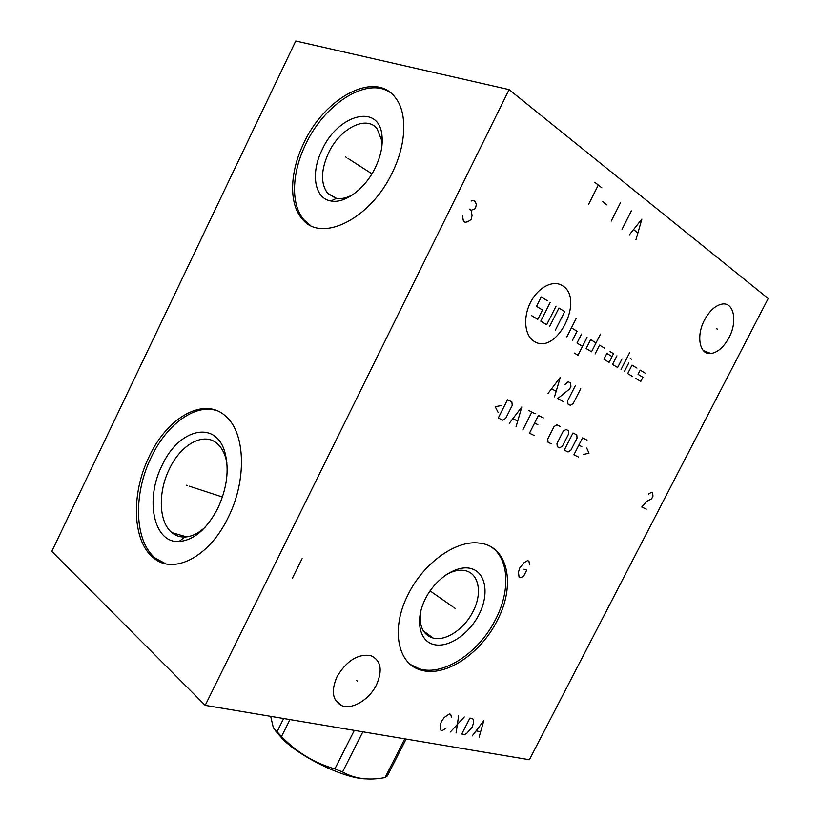 <?xml version="1.0" encoding="UTF-8"?>
<svg xmlns="http://www.w3.org/2000/svg" width="820" height="820" viewBox="0 0 820 820"><rect width="100%" height="100%" fill="white"/><g stroke="black" fill="none" stroke-linecap="round" stroke-linejoin="round"><path stroke-width="1.23" d="M509.107 89.605L295.753 41L51.803 551.389L205.195 705.364L529.371 759.75L768.197 298.5L509.107 89.605L205.195 705.364M497.238 620.525C480.961 653.478 445.26 677.617 421.131 670.124C397.546 664.364 390.381 628.632 408.216 594.305C423.632 562.827 456.176 539.909 479.013 543.076C508.287 545.577 516.108 585.152 497.238 620.525M728.99 337.635C723.814 347.085 717.807 352.385 710.991 353.522C699.747 355.337 695.77 336.22 704.513 319.995C709.556 310.749 715.399 305.44 722.041 304.087C733.951 301.791 737.754 321.583 728.99 337.635M376.441 684.946C369.41 699.491 352.282 709.946 341.889 705.661C332.469 700.782 330.849 691.127 337.03 676.684C346.553 660.807 357.745 653.765 370.599 655.539C380.952 660.172 382.899 669.971 376.441 684.946M392.339 172.518C370.189 219.729 320.876 243.017 302.365 219.104C288.681 204.077 289.624 172.138 303.748 143.264C324.33 97.795 375.14 69.956 395.332 97.611C407.499 112.606 406.556 143.91 392.339 172.518M228.298 517.266C209.315 557.293 173.133 575.332 153.422 557.764C132.071 541.077 130.974 493.199 149.26 456.371C167.557 416.827 204.969 395.804 226.279 416.765C245.303 433.36 246.974 480.171 228.298 517.266M173.963 534.138L174.475 533.369M445.014 575.455C451.758 571.304 458.052 569.633 463.905 570.433C478.757 572.247 482.929 592.809 473.017 611.525C464.458 628.889 445.824 641.527 433.114 638.073C422.659 634.721 418.589 625.516 420.926 610.459M479.003 614.508C489.12 594.879 486.239 573.559 472.094 568.885C458.113 563.904 435.851 577.823 425.436 598.702C414.817 619.51 419.102 641.035 433.749 644.51C448.243 648.292 469.091 634.188 479.003 614.508M421.131 670.124L419.532 668.884C443.661 676.397 479.331 652.31 495.587 619.397C510.522 590.82 509.21 558.666 491.159 546.94M419.532 668.884L410.492 664.518M226.904 463.085L225.746 457.96C223.993 452.015 221.318 447.382 217.71 444.061C204.436 431.279 180.964 444.071 169.381 468.989C157.829 492.174 158.68 522.145 171.903 532.631L186.642 536.885M205.379 526.963C198.481 533.379 191.603 536.731 184.725 537.028C179.877 537.151 175.603 535.685 171.903 532.631M217.843 508.246C206.855 529.115 193.92 540.216 179.016 541.538C153.422 543.229 144.812 499.134 162.104 465.36C178.565 428.716 216.213 419.266 225.018 452.794C229.354 469.839 226.966 488.32 217.843 508.246M217.433 410.861C195.703 402.958 166.829 424.135 151.331 457.068C133.065 493.845 134.203 541.661 155.575 558.338L165.65 563.77M353.225 194.412C347.157 197.886 341.571 199.188 336.456 198.337L327.611 193.325C320.569 183.577 320.856 170.16 328.471 153.084C339.613 128.689 366.519 114.564 377.087 128.812L381.505 139.892L381.894 134.777C378.45 103.012 337.512 115.015 322.065 149.896C310.421 173.123 314.398 198.501 330.931 200.982C344.697 203.944 365.269 188.836 375.375 167.526C380.962 155.728 383.135 144.812 381.894 134.777M381.761 147.262L381.505 139.892M390.32 92.547C366.96 76.178 324.177 104.15 305.635 144.453C291.531 173.276 290.598 205.195 304.302 220.201L310.462 225.418M406.105 739.066L387.358 775.935L385.082 777.555C368.908 780.701 354.732 778.836 342.565 771.958L334.867 768.924C314.327 762.989 296.543 752.186 281.506 736.514L273.357 727.852L270.682 716.352M283.638 718.525L276.873 732.075M289.972 719.581L281.506 736.514M366.099 778.897C345.394 778.795 301.873 758.192 283.095 739.517L275.633 730.999M354.322 730.384L334.867 768.924M362.85 731.809L342.565 771.958M404.762 738.841L385.082 777.555M346.737 157.655L345.517 156.866L346.737 157.655M348.029 158.475L371.942 173.82M187.647 485.655L186.304 485.214L187.647 485.655M189.082 486.116L222.445 497.012M454.003 607.579L455.059 608.317L454.003 607.579M452.876 606.79L430.069 590.902M716.321 328.717L717.531 329.158M356.556 680.467L357.561 681.307M594.726 182.255L601.859 187.831M598.303 185.053L588.709 204.149M602.731 201.689L606.923 204.918M620.596 202.478L611.197 221.113M631.359 210.894L622.052 229.292M635.93 239.758L641.875 219.114L629.381 234.817M633.768 229.743L637.693 232.736M562.489 285.729C553.223 279.476 538.002 287.308 530.427 302.601C522.699 317.811 524.749 336.128 534.394 341.499C556.411 355.818 585.152 299.023 562.489 285.729M604.852 348.367L599.574 345.117L595.105 353.922M596.017 342.934L590.646 339.634L586.136 348.52L591.538 351.77L600.517 334.088M574.318 353.061L577.987 355.234L587.028 337.409M581.554 334.037L577.003 343.016L582.507 346.327M572.462 340.279L577.034 331.26L571.438 327.826M566.856 336.887L576.029 318.744M612.048 356.587L606.861 353.41L603.899 359.221L609.106 362.358L613.514 353.697L610.07 351.575M616.937 355.798L612.54 364.428L617.644 367.514L622.021 358.924M621.027 369.543L629.76 352.426M624.368 371.562L628.725 363.045M630.283 358.391L631.523 359.17M636.966 368.108L632.035 365.084L627.7 373.571L632.64 376.554M645.053 373.079L640.215 370.107L638.062 374.32L642.911 377.272L640.768 381.443L635.91 378.522M556.021 306.198L546.684 324.73L540.769 321.173L550.159 302.518M549.615 326.503L558.932 308.023L564.693 311.631L555.427 330.009M547.196 300.663L541.22 296.922L536.495 306.332L542.491 310.021L537.787 319.369L531.77 315.741M554.515 396.849L560.316 377.303L548.057 393.395M551.716 388.875L556.011 391.202M564.765 384.662L568.27 381.741L570.628 383.063L570.925 386.456L569.644 388.967L557.713 398.561L563.268 401.533M575.322 385.677L567.676 400.713L567.973 404.055L570.31 405.305L573.129 403.645L580.734 388.7M501.666 405.51L495.208 406.679L498.15 412.501M498.283 418.015L502.65 420.137L505.694 418.384L512.254 405.367L511.844 401.892L507.518 399.688L498.283 418.015M516.077 426.677L521.807 406.956L509.261 423.356M513.012 418.743L517.553 420.978M522.811 429.946L531.852 412.07M528.531 410.369L535.163 413.751M543.332 417.903L538.443 415.422L529.453 433.185L534.374 435.584M537.869 424.668L534.589 423.038M560.08 426.42L556.934 424.821L554.084 426.513L547.75 438.977L548.078 442.246L551.245 443.794M556.964 443.497L557.272 446.726L559.609 447.863L562.407 446.162L568.66 433.872L568.373 430.633L566.056 429.454L563.248 431.135L556.964 443.497M564.242 450.118L568.076 451.984L570.843 450.293L577.054 438.116L576.778 434.907L572.975 432.981L564.242 450.118M587.028 440.125L582.559 437.849L573.897 454.813L578.407 457.006M581.841 446.623L578.848 445.127M583.44 454.454L589.006 453.204L586.71 448.048M462.49 215.988L463.423 221.164L465.186 222.312L467.789 221.738L471.223 219.452L472.053 215.455L471.131 210.289L475.446 208.608L476.276 204.59L475.385 201.699L473.642 200.521L471.039 201.054M469.388 209.131L471.131 210.289M646.283 509.128L641.773 507.026L646.816 501.338L651.623 498.796L652.966 496.213L652.628 492.81L651.51 492.266L648.487 494.04M529.535 564.631L528.91 561.136L527.547 560.644L524.082 562.674L519.87 567.737L518.445 572.134L519.08 577.229L520.454 577.7L522.524 576.798L523.908 575.65L526.727 570.146L523.99 569.182M451.482 717.418L450.692 714.292L449.237 714.005L444.235 717.51L441.426 721.446L440.084 725.649L440.945 730.251L442.4 730.517L445.967 728.211M458.605 715.85L456.094 732.988M450.375 731.952L464.294 716.977M469.921 718.084L461.762 734.013L464.571 734.525L466.652 733.459L472.125 727.248L473.458 723.148L473.427 720.237L472.72 718.638L469.921 718.084M479.095 737.149L483.749 720.811L472.228 735.909M476.307 730.917L480.417 731.676M302.129 558.574L292.422 578.172M433.114 638.073L423.304 630.836M184.725 537.028L179.016 541.538M225.746 457.96L225.018 452.794M153.422 557.764L155.575 558.338M327.611 193.325L335.657 198.173M336.456 198.337L330.931 200.982M302.365 219.104L304.302 220.201M710.991 353.522L703.283 350.56M341.889 705.661L335.288 699.911"/></g></svg>

